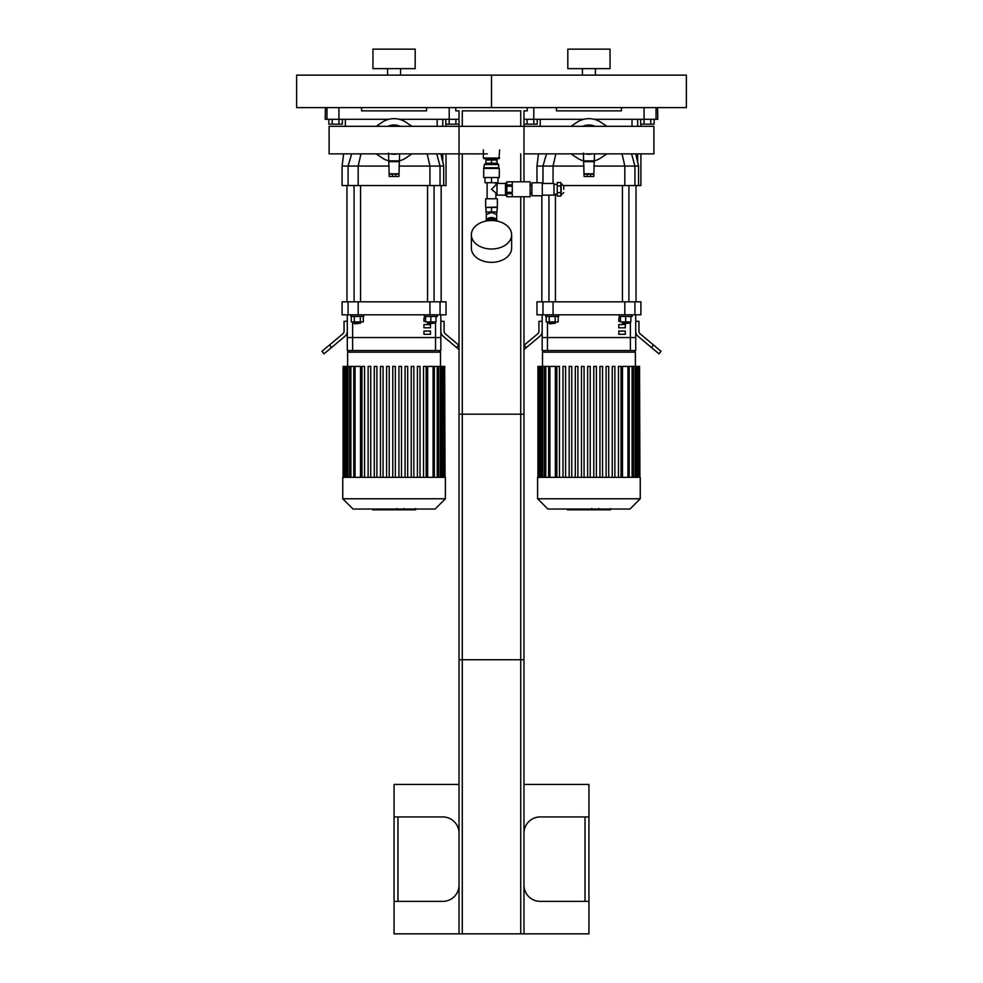<?xml version="1.0" encoding="UTF-8"?>
<svg xmlns="http://www.w3.org/2000/svg" width="983" height="983" viewBox="0 0 983 983"><rect width="100%" height="100%" fill="white"/><g stroke="black" fill="none" stroke-linecap="round" stroke-linejoin="round"><path stroke-width="1.47" d="M415.182 49.15L372.95 49.15L372.95 68.638L415.182 68.638L415.182 49.15M387.572 68.638L387.572 75.138M296.633 107.614L491.5 107.614L491.5 75.138L686.367 75.138L686.367 107.614L491.5 107.614L491.5 75.138L296.633 75.138L296.633 107.614M610.05 49.15L567.818 49.15L567.818 68.638L610.05 68.638L610.05 49.15M582.44 68.638L582.44 75.138M326.97 107.614L326.97 119.299L338.926 119.299L338.926 107.614M326.97 119.299L325.213 119.299L325.41 107.614M449.206 107.614L449.206 119.299L459.024 119.299M449.206 119.299L399.307 119.299M388.826 119.299L338.926 119.299L338.975 124.177L332.229 124.177L332.229 119.299M361.584 107.614L361.584 110.858L426.548 110.858L426.548 107.614M523.976 119.299L533.794 119.299L533.794 107.614M657.59 107.614L657.787 119.299L656.03 119.299L656.03 107.614M654.15 119.299L654.15 124.177L644.025 124.177L644.025 119.299L656.03 119.299M644.074 107.614L644.074 119.299L594.174 119.299M583.693 119.299L533.794 119.299M556.452 107.614L556.452 110.858L621.416 110.858L621.416 107.614M446.036 153.864L446.036 185.554L443.689 185.554L443.689 166.066L440.888 153.864M446.036 126.316L446.036 124.177M443.689 185.554L440.04 185.554L440.04 166.066L429.952 166.066L429.952 185.554L440.04 185.554M429.952 185.554L358.181 185.554L358.181 166.066L389.194 166.066M348.093 185.554L342.096 185.554L342.096 166.066L348.093 166.066L348.093 185.554L358.181 185.554M437.152 126.316L437.152 119.299M398.938 166.066L429.952 166.066L427.175 153.864M436.735 153.864L440.04 166.066L443.689 166.066M360.958 153.864L358.181 166.066L348.093 166.066L351.656 153.864M640.904 153.864L640.904 185.554L638.557 185.554L638.557 166.066L635.755 153.864M640.904 126.316L640.904 124.177M638.557 185.554L634.907 185.554L634.907 166.066L624.819 166.066L624.819 185.554L634.907 185.554M624.819 185.554L563.689 185.554M632.02 126.316L632.02 119.299M555.825 153.864L553.048 166.066L584.062 166.066M593.806 166.066L624.819 166.066L622.042 153.864M631.602 153.864L634.907 166.066L638.557 166.066M536.964 182.789L536.964 166.066L542.96 166.066L542.96 183.44M553.048 183.44L553.048 166.066L542.96 166.066L546.523 153.864M428.207 323.849L434.056 323.198L427.568 323.198L428.207 323.849M436.01 316.44L436.01 321.896L425.614 321.896L425.614 316.44M430.812 316.44L430.812 321.896M424.312 314.818L424.312 316.44L437.312 316.44L437.312 314.818M434.056 301.83L434.056 185.554M354.728 323.849L360.564 323.198L354.077 323.198L354.728 323.849M360.564 321.896L360.564 323.198M354.322 316.44L354.322 321.896L363.317 321.896L363.317 316.44M360.319 316.44L360.319 321.896M351.324 316.44L351.324 321.896L354.322 321.896M350.82 314.818L350.82 316.44L363.821 316.44L363.821 314.818M360.564 301.83L360.564 185.554M441.158 185.554L441.158 301.83M623.075 323.849L628.923 323.198L622.436 323.198L623.075 323.849M630.877 316.44L630.877 321.896L620.482 321.896L620.482 316.44M625.679 316.44L625.679 321.896M619.179 314.818L619.179 316.44L632.18 316.44L632.18 314.818M628.923 301.83L628.923 185.554M549.595 323.849L555.432 323.198L548.944 323.198L549.595 323.849M555.432 321.896L555.432 323.198M549.19 316.44L549.19 321.896L558.184 321.896L558.184 316.44M555.186 316.44L555.186 321.896M546.192 316.44L546.192 321.896L549.19 321.896M545.688 314.818L545.688 316.44L558.688 316.44L558.688 314.818M555.432 301.83L555.432 194.155M636.026 185.554L636.026 301.83M440.839 314.818L440.839 337.55L347.294 337.55L347.294 350.55L440.839 350.55L440.839 337.55L347.294 337.55L347.294 314.818M348.093 314.818L358.181 314.818L358.181 301.83L348.093 301.83L348.093 314.818L342.096 314.818L342.096 301.83L348.093 301.83M358.181 301.83L429.952 301.83L429.952 314.818L440.04 314.818L440.04 301.83L429.952 301.83M440.04 301.83L446.036 301.83L446.036 314.818L440.04 314.818M429.952 314.818L358.181 314.818M329.452 345.045L321.982 351.3L324.071 353.794L331.541 347.527L329.452 345.045L342.895 333.765A3.244 3.244 0 0 0 344.05 331.283L344.05 321.318L347.294 321.318M347.294 331.283A6.5 6.5 0 0 1 344.972 336.247L331.541 347.527M440.839 321.318L444.083 321.318L444.083 331.283A3.244 3.244 0 0 0 445.238 333.765L458.68 345.045L456.591 347.527L443.149 336.247A6.5 6.5 0 0 1 440.839 331.283M456.591 347.527L459.024 349.567M635.706 350.55L630.398 350.55L630.398 337.55L635.706 337.55L635.706 314.818L635.706 350.55L635.706 337.55L542.161 337.55L542.161 314.818M630.398 350.55L542.161 350.55L542.161 337.55L547.47 337.55L547.47 321.896M542.96 314.818L553.048 314.818L553.048 301.83L542.96 301.83L542.96 314.818L536.964 314.818L536.964 301.83L542.96 301.83M553.048 301.83L624.819 301.83L624.819 314.818L634.907 314.818L634.907 301.83L624.819 301.83M634.907 301.83L640.904 301.83L640.904 314.818L634.907 314.818M624.819 314.818L553.048 314.818M523.976 349.567L526.409 347.527L523.976 345.328M524.32 345.045L537.762 333.765A3.244 3.244 0 0 0 538.917 331.283L538.917 321.318L542.161 321.318M542.161 331.283A6.5 6.5 0 0 1 539.851 336.247L526.409 347.527M635.706 321.318L638.95 321.318L638.95 331.283A3.244 3.244 0 0 0 640.105 333.765L653.548 345.045L651.459 347.527L638.028 336.247A6.5 6.5 0 0 1 635.706 331.283M651.459 347.527L658.929 353.794L661.018 351.3L653.548 345.045M425.614 321.318L423.943 321.318L423.943 318.062L425.614 318.062M430.443 324.562L430.443 327.806L423.943 327.806L423.943 324.562L430.443 324.562M430.443 331.062L430.443 334.306L423.943 334.306L423.943 331.062L430.443 331.062M620.482 321.318L618.811 321.318L618.811 318.062L620.482 318.062M625.311 324.562L625.311 327.806L618.811 327.806L618.811 324.562L625.311 324.562M625.311 331.062L625.311 334.306L618.811 334.306L618.811 331.062L625.311 331.062M630.398 321.896L630.398 337.55L547.47 337.55L547.47 350.55M347.626 366.401L347.626 352.172L349.248 350.55M355.06 477.345L355.06 366.401L360.491 366.401L360.491 477.345M417.394 477.345L417.394 366.401L417.394 477.345M419.999 366.401L419.999 477.345L419.999 366.401L417.394 366.401M427.642 477.345L427.642 366.401L444.672 366.401L444.672 477.345M392.77 477.345L392.77 366.401L395.363 366.401L395.363 477.345M361.977 477.345L361.977 366.401L364.57 366.401L364.57 477.345M368.134 477.345L368.134 366.401L370.738 366.401L370.738 477.345M374.29 477.345L374.29 366.401L376.894 366.401L376.894 477.345M380.446 477.345L380.446 366.401L383.051 366.401L383.051 477.345M386.614 477.345L386.614 366.401L389.207 366.401L389.207 477.345M398.926 477.345L398.926 366.401L401.519 366.401L401.519 477.345M405.082 477.345L405.082 366.401L407.687 366.401L407.687 477.345M411.238 477.345L411.238 366.401L413.843 366.401L413.843 477.345M423.55 477.345L423.55 366.401L426.155 366.401L426.155 477.345M445.053 477.345L444.672 366.401M342.748 477.345L445.385 477.345L445.385 498.774L342.748 498.774L342.748 477.345M355.06 366.401L343.079 366.401L343.079 477.345M342.748 498.774L353.02 509.034L435.113 509.034L445.385 498.774M542.493 366.401L542.493 352.172L544.115 350.55M549.927 477.345L549.927 366.401L555.358 366.401L555.358 477.345M569.157 366.401L569.157 477.345L569.157 366.401L571.762 366.401L571.762 477.345M581.481 366.401L581.481 477.345L581.481 366.401L584.074 366.401L584.074 477.345M596.386 366.401L596.386 477.345L596.386 366.401L593.793 366.401L593.793 477.345M602.554 366.401L602.554 477.345L602.554 366.401L599.949 366.401L599.949 477.345M608.71 366.401L608.71 477.345L608.71 366.401L606.106 366.401L606.106 477.345M612.262 477.345L612.262 366.401L612.262 477.345M614.866 366.401L614.866 477.345L614.866 366.401L612.262 366.401M621.023 366.401L621.023 477.345L621.023 366.401L618.43 366.401L618.43 477.345M622.509 477.345L622.509 366.401L639.54 366.401L639.54 477.345M587.637 477.345L587.637 366.401L590.23 366.401L590.23 477.345M556.845 477.345L556.845 366.401L559.45 366.401L559.45 477.345M563.001 477.345L563.001 366.401L565.606 366.401L565.606 477.345M575.313 477.345L575.313 366.401L577.918 366.401L577.918 477.345M639.921 477.345L639.54 366.401M537.615 477.345L640.252 477.345L640.252 498.774L537.615 498.774L537.615 477.345M549.927 366.401L537.947 366.401L537.947 477.345M537.615 498.774L547.887 509.034L629.98 509.034L640.252 498.774M406.065 122.334L411.975 126.316L406.065 122.334A21.429 21.429 0 0 0 382.068 122.334L376.157 126.316L382.068 122.334M382.068 157.845L376.157 153.864L382.068 157.845A21.429 21.429 0 0 0 388.543 160.807M399.589 160.807A21.429 21.429 0 0 0 406.065 157.845L411.975 153.864L406.065 157.845M388.543 153.127L389.194 176.461L392.438 176.461L392.438 174.188L389.194 174.188M398.938 174.188L395.694 174.188L395.694 176.461L398.938 176.461L399.589 153.864M391.111 153.938L397.365 153.864A14.155 14.155 0 0 1 394.06 154.245L394.724 154.233M393.36 154.233L391.934 154.085M400.192 126.316A15.064 15.064 0 0 0 387.941 126.316M399.331 126.316A14.745 14.745 0 0 0 388.801 126.316M397.365 126.316A14.155 14.155 0 0 0 390.767 126.316M390.767 153.864A14.155 14.155 0 0 0 394.06 154.245M392.733 153.864A13.836 13.836 0 0 0 395.399 153.864M395.399 126.316A13.836 13.836 0 0 0 392.733 126.316M398.938 160.88L389.194 160.88M395.694 176.461L392.438 176.461M395.694 174.188L392.438 174.188M600.932 122.334L606.843 126.316L600.932 122.334A21.429 21.429 0 0 0 576.935 122.334L571.025 126.316L576.935 122.334M576.935 157.845L571.025 153.864L576.935 157.845A21.429 21.429 0 0 0 583.411 160.807M594.457 160.807A21.429 21.429 0 0 0 600.932 157.845L606.843 153.864L600.932 157.845M583.411 153.127L584.062 176.461L587.306 176.461L587.306 174.188L584.062 174.188M593.806 174.188L590.562 174.188L590.562 176.461L593.806 176.461L594.457 153.864M589.591 154.233L588.94 154.245A14.155 14.155 0 0 1 585.635 153.864L591.139 154.073M588.227 154.233L586.814 154.085M595.059 126.316A15.064 15.064 0 0 0 582.808 126.316M594.199 126.316A14.745 14.745 0 0 0 583.669 126.316M588.94 154.245A14.155 14.155 0 0 0 592.233 153.864M592.233 126.316A14.155 14.155 0 0 0 585.635 126.316M587.601 153.864A13.836 13.836 0 0 0 590.267 153.864M590.267 126.316A13.836 13.836 0 0 0 587.601 126.316M593.806 160.88L584.062 160.88M590.562 176.461L587.306 176.461M590.562 174.188L587.306 174.188M523.976 181.818L523.976 126.316L329.108 126.316L329.108 153.864L487.273 153.864L459.024 153.864L459.024 110.858L455.78 110.858L455.78 107.614M523.976 153.864L653.892 153.864L653.892 126.316L459.024 126.316M459.024 833.166A16.244 16.244 0 0 0 442.78 816.934L394.06 816.934L394.06 901.374L442.78 901.374A16.244 16.244 0 0 0 459.024 885.13M523.976 885.13A16.244 16.244 0 0 0 540.22 901.374L588.94 901.374L588.94 816.934L540.22 816.934A16.244 16.244 0 0 0 523.976 833.166M588.94 901.374L588.94 933.85L523.976 933.85L523.976 414.199L459.024 414.199L459.024 933.85L394.06 933.85L394.06 901.374M394.06 816.934L394.06 784.446L459.024 784.446M523.976 784.446L588.94 784.446L588.94 816.934M459.024 933.85L520.732 933.85L520.732 414.199M520.732 933.85L523.976 933.85M462.268 933.85L462.268 414.199M338.975 124.177L342.354 124.177L342.354 119.299M332.229 124.177L328.85 124.177L328.85 119.299M533.843 119.299L533.843 124.177L537.222 124.177L537.222 119.299M533.843 124.177L527.097 124.177L527.097 119.299M527.097 124.177L523.976 124.177M459.024 124.177L455.903 124.177L455.903 119.299M455.903 124.177L449.157 124.177L449.157 119.299M449.157 124.177L445.778 124.177L445.778 119.299M650.771 124.177L650.771 119.299M644.025 124.177L640.646 124.177L640.646 119.299M523.976 196.76L523.976 659.74L459.024 659.74L459.024 153.864M527.22 107.614L527.22 110.858L523.976 110.858L523.976 126.316M520.732 126.316L520.732 110.858L462.268 110.858L462.268 126.316M462.268 153.864L462.268 659.74M520.732 153.864L520.732 181.818M520.732 196.76L520.732 659.74M484.361 164.542L498.639 164.542L497.349 163.239L485.651 163.239L484.361 164.542L483.71 168.437L483.71 177.53L499.29 177.53L499.29 168.437L483.71 168.437M485.983 163.239L485.983 159.996L497.017 159.996L497.017 163.239M491.5 177.53L491.5 182.727L485 182.727L485 177.53M491.5 182.727L498 182.727L498 177.53M491.5 159.996L491.5 163.239M498.639 164.542L498.639 167.786L484.361 167.786M505.471 194.806L505.471 183.76M497.017 195.138L497.017 183.44L497.017 195.138L505.139 195.138M485.983 207.413L497.349 207.081L497.017 211.959L485.983 211.959L485.983 207.413L491.5 207.413L491.5 211.959M485.651 198.775L497.349 198.775L485.651 198.775L485.651 207.081M495.887 182.727L495.887 184.902L491.5 189.289L496.698 193.676M487.113 182.727L487.113 198.443M486.302 219.799L486.302 214.54L491.5 212.402L496.698 214.552L496.698 211.959M485.7 221.138A5.849 4.129 0 0 1 491.5 217.562A5.849 4.129 0 0 1 497.3 221.138M487.826 219.848A5.849 4.129 0 0 1 491.5 218.939A5.849 4.129 0 0 1 495.174 219.848M491.5 207.413L497.017 207.413M471.361 234.777L471.361 248.097A20.139 14.241 0 0 0 491.5 262.338A20.139 14.241 0 0 0 511.639 248.097L511.639 234.777A20.139 14.241 0 0 0 491.5 220.536A20.139 14.241 0 0 0 471.361 234.777A20.139 14.241 0 0 0 491.5 249.018A20.139 14.241 0 0 0 511.639 234.777M506.835 196.711L512.29 196.711L512.29 193.663L506.835 193.663L506.835 196.711M506.835 193.663L506.835 192.336L512.29 192.336L512.29 186.242L506.835 186.242L506.835 192.336M506.835 186.242L506.835 184.902L512.29 184.902L512.29 181.855L506.835 181.855L506.835 184.902M563.726 189.289L563.726 186.033L563.726 189.289M557.238 185.91L557.238 192.656L560.814 192.656L560.814 182.531L557.238 182.531L557.238 185.91L560.814 185.91M557.238 192.656L557.238 196.035L560.814 196.035L560.814 192.656M542.297 195.138L553.982 195.138L553.982 183.44L542.297 183.44M542.297 189.289L542.297 182.789L531.901 182.789L531.901 195.777L542.297 195.777L542.297 189.289M506.835 196.76L530.144 196.76L530.144 181.818L506.835 181.818M506.835 195.457L505.471 195.457L505.471 183.121L506.835 183.121M486.954 220.905L486.954 219.848L496.046 219.848L496.046 220.905M499.622 158.042L483.378 158.042L484.029 158.693L498.971 158.693L499.622 149.92M396.284 509.034L396.284 509.821L372.545 509.821L372.545 509.034M375.936 509.821L375.936 509.034M376.477 509.821L376.477 509.034M380.728 509.821L380.728 509.034M383.296 509.821L383.296 509.034M384.414 509.821L384.414 509.034M387.695 509.821L387.695 509.034M415.293 509.821L404.652 509.821M414.789 509.821L414.789 509.034M403.079 509.034L403.079 509.821L396.948 509.821L397.034 509.034M399.798 509.821L399.798 509.034M392.303 509.821L392.303 509.034M591.152 509.034L591.152 509.821L567.412 509.821L567.412 509.034M570.804 509.821L570.804 509.034M571.344 509.821L571.344 509.034M575.596 509.821L575.596 509.034M578.164 509.821L578.164 509.034M579.282 509.821L579.282 509.034M582.575 509.821L582.575 509.034M610.16 509.821L599.519 509.821M609.657 509.821L609.657 509.034M597.947 509.034L597.947 509.821L591.815 509.821L591.901 509.034M594.666 509.821L594.666 509.034M587.17 509.821L587.17 509.034M442.78 119.299L442.78 126.316M442.78 153.864L442.78 161.998M637.648 119.299L637.648 126.316M637.648 153.864L637.648 161.998M435.53 350.55L435.53 321.896M352.602 350.55L352.602 321.896M347.626 352.172L440.507 352.172L438.885 350.55M433.073 477.345L433.073 366.401M437.226 477.345L437.226 366.401M440.2 477.345L440.2 366.401M442.203 477.345L442.203 366.401M350.906 477.345L350.906 366.401M347.933 477.345L347.933 366.401M345.93 477.345L345.93 366.401M542.493 352.172L635.374 352.172L633.752 350.55M627.94 477.345L627.94 366.401M632.094 477.345L632.094 366.401M635.067 477.345L635.067 366.401M637.07 477.345L637.07 366.401M545.774 477.345L545.774 366.401M542.8 477.345L542.8 366.401M540.797 477.345L540.797 366.401M398.938 173.794L389.194 173.794M398.938 161.654L389.194 161.654M593.806 173.794L584.062 173.794M593.806 161.654L584.062 161.654M397.968 901.374L397.968 816.934M585.032 816.934L585.032 901.374M563.726 186.033L561.133 183.44L561.133 195.138L563.726 192.533M392.045 509.821L392.045 509.034M406.643 509.821L406.643 509.034M404.16 509.821L404.16 509.034M411.017 509.821L411.017 509.034M394.294 509.821L394.294 509.034M586.912 509.821L586.912 509.034M601.51 509.821L601.51 509.034M599.028 509.821L599.028 509.034M605.884 509.821L605.884 509.034M589.161 509.821L589.161 509.034M400.56 68.638L400.56 75.138M595.428 68.638L595.428 75.138M342.096 166.066L343.632 153.864M345.352 126.316L345.352 119.299M536.964 166.066L538.5 153.864M540.22 126.316L540.22 119.299M427.568 321.896L427.568 323.198M434.056 321.896L434.056 323.198M427.568 301.83L427.568 185.554M354.077 321.896L354.077 323.198M354.077 301.83L354.077 185.554M346.974 185.554L346.974 301.83M622.436 321.896L622.436 323.198M628.923 321.896L628.923 323.198M622.436 301.83L622.436 185.554M548.944 321.896L548.944 323.198M548.944 301.83L548.944 195.138M541.842 195.777L541.842 301.83M440.507 366.401L440.507 352.172M434.363 366.401L434.363 477.345M438.516 366.401L438.516 477.345M441.49 366.401L441.49 477.345M443.505 366.401L443.505 477.345M353.769 477.345L353.769 366.401M349.604 477.345L349.604 366.401M346.643 477.345L346.643 366.401M344.628 477.345L344.628 366.401M343.46 477.345L343.46 366.401M635.374 366.401L635.374 352.172M629.231 366.401L629.231 477.345M633.396 366.401L633.396 477.345M636.357 366.401L636.357 477.345M638.372 366.401L638.372 477.345M548.637 477.345L548.637 366.401M544.484 477.345L544.484 366.401M541.51 477.345L541.51 366.401M539.495 477.345L539.495 366.401M538.328 477.345L538.328 366.401M487.273 158.693L487.273 159.996M495.727 158.693L495.727 159.996M498.639 167.786L499.29 168.437M497.017 183.44L505.139 183.44M497.349 198.775L497.349 207.081M495.887 184.902L496.698 184.902M495.887 193.676L495.887 198.443M496.698 219.799L496.698 214.552M486.302 214.552L486.302 211.959M557.238 184.411L553.982 184.411M557.238 194.155L553.982 194.155M531.901 185.394L530.144 185.394M531.901 193.184L530.144 193.184M483.378 158.042L483.378 149.92M415.588 509.821L415.588 508.506M403.853 509.821L403.853 508.506M396.948 509.821L396.948 508.506M610.455 509.821L610.455 508.506M598.721 509.821L598.721 508.506M591.815 509.821L591.815 508.506"/></g></svg>
